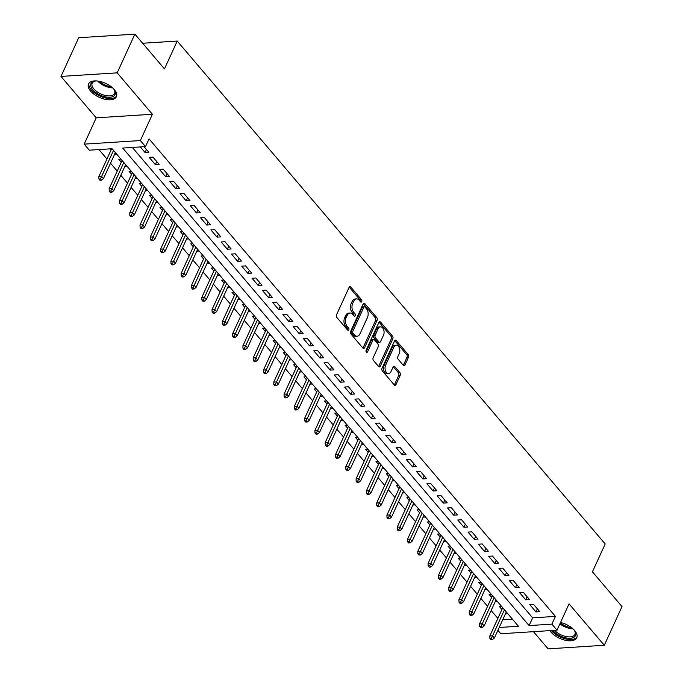 <?xml version="1.0" encoding="UTF-8"?>
<svg xmlns="http://www.w3.org/2000/svg" width="683" height="683" viewBox="0 0 683 683"><rect width="100%" height="100%" fill="white"/><g stroke="black" fill="none" stroke-linecap="round" stroke-linejoin="round"><path stroke-width="1.02" d="M361.725 301.596A1.349 0.854 86.4 0 0 361.512 299.7L350.78 287.091A1.929 1.221 86.4 0 0 349.961 286.689A1.929 1.221 86.4 0 0 349.073 287.423L336.557 314.778A1.929 1.221 86.4 0 0 336.864 317.484L347.596 330.085A1.349 0.854 86.4 0 0 348.168 330.376A1.349 0.854 86.4 0 0 348.791 329.855A1.349 0.854 86.4 0 0 348.569 327.96L347.186 326.329A6.173 3.91 86.4 0 1 346.179 317.672L347.22 315.392A6.173 3.91 86.4 0 1 350.063 313.027A6.173 3.91 86.4 0 1 352.676 314.325L354.067 315.956A1.349 0.854 86.4 0 0 354.639 316.246A1.349 0.854 86.4 0 0 355.262 315.725A1.349 0.854 86.4 0 0 355.04 313.83L353.649 312.199A6.173 3.91 86.4 0 1 352.65 303.542L353.692 301.263A6.173 3.91 86.4 0 1 356.526 298.898A6.173 3.91 86.4 0 1 359.147 300.196L360.539 301.826A1.349 0.854 86.4 0 0 361.111 302.117A1.349 0.854 86.4 0 0 361.725 301.596M360.274 301.527A1.349 0.854 86.4 0 0 359.992 299.803L349.261 287.193A1.929 1.221 86.4 0 0 349.226 287.15M347.34 329.787A1.349 0.854 86.4 0 0 347.049 328.062L345.666 326.423L347.186 326.329M353.803 315.657A1.349 0.854 86.4 0 0 353.521 313.932L352.129 312.293L353.649 312.199M549.883 630.631A15.342 7.675 -155.4 0 0 550.985 632.099A15.342 7.675 -155.4 0 0 565.456 640.295A15.342 7.675 -155.4 0 0 576.776 637.734A15.342 7.675 -155.4 0 0 574.668 630.588A15.342 7.675 -155.4 0 0 560.538 622.478M114.3 89.593A15.342 7.675 -155.4 0 0 99.82 81.405A15.342 7.675 -155.4 0 0 88.508 83.966A15.342 7.675 -155.4 0 0 90.608 91.104A15.342 7.675 -155.4 0 0 105.088 99.3A15.342 7.675 -155.4 0 0 116.4 96.738A15.342 7.675 -155.4 0 0 114.3 89.593M403.286 365.268A1.929 1.221 86.4 0 0 404.105 365.67A1.929 1.221 86.4 0 0 404.985 364.935L408.502 357.26A1.929 1.221 86.4 0 0 408.186 354.554L396.268 340.552A1.929 1.221 86.4 0 0 395.457 340.143A1.929 1.221 86.4 0 0 394.569 340.885L382.045 368.231A1.929 1.221 86.4 0 0 382.36 370.937L394.279 384.939A1.929 1.221 86.4 0 0 395.09 385.349A1.929 1.221 86.4 0 0 395.978 384.606L400.221 375.343A1.929 1.221 86.4 0 0 399.914 372.636L394.808 366.643A1.929 1.221 86.4 0 0 393.989 366.233A1.929 1.221 86.4 0 0 393.101 366.976L391 371.569A5.165 3.27 86.4 0 1 388.627 373.55A5.165 3.27 86.4 0 1 385.477 370.749A5.165 3.27 86.4 0 1 385.596 365.226L393.843 347.22A5.165 3.27 86.4 0 1 396.217 345.239A5.165 3.27 86.4 0 1 399.367 348.04A5.165 3.27 86.4 0 1 399.248 353.563L397.873 356.569A1.929 1.221 86.4 0 0 398.18 359.275L403.286 365.268M132.34 147.451L532.629 617.85L555.416 616.399L551.873 624.134L557.012 630.178L500.827 633.756L497.898 630.324M134.893 34.15L117.177 72.842L60.992 76.419L78.707 37.727L134.893 34.15L164.466 68.906L177.23 41.048L605.189 543.958L592.434 571.825L622.008 606.581L604.293 645.273L569.059 603.866L557.012 630.178M60.992 76.419L96.226 117.826L152.411 114.249L117.177 72.842M152.411 114.249L140.365 140.561L145.505 146.606L122.727 148.057L529.086 625.585L551.873 624.134M555.416 616.399L149.048 138.871L145.505 146.606M377.093 320.353A1.929 1.221 86.4 0 0 376.785 317.646L364.867 303.645A1.929 1.221 86.4 0 0 364.048 303.243A1.929 1.221 86.4 0 0 363.16 303.978L350.644 331.332A1.929 1.221 86.4 0 0 350.951 334.03L362.869 348.04A1.929 1.221 86.4 0 0 363.689 348.441A1.929 1.221 86.4 0 0 364.577 347.707L377.093 320.353L375.582 320.455A1.929 1.221 86.4 0 0 375.266 317.749L363.347 303.747A1.929 1.221 86.4 0 0 363.313 303.704M380.568 322.103L392.486 336.104A1.929 1.221 86.4 0 1 392.802 338.811L380.277 366.156A1.929 1.221 86.4 0 1 379.389 366.899A1.929 1.221 86.4 0 1 378.57 366.489L373.473 360.496A1.929 1.221 86.4 0 1 373.157 357.79L378.237 346.699A1.929 1.221 86.4 0 0 377.921 343.993L374.54 340.014A1.929 1.221 86.4 0 0 373.721 339.613A1.929 1.221 86.4 0 0 372.833 340.347L367.548 351.899A1.349 0.854 86.4 0 1 366.925 352.411A1.349 0.854 86.4 0 1 366.105 351.685A1.349 0.854 86.4 0 1 366.131 350.234L378.86 322.436A1.929 1.221 86.4 0 1 379.748 321.693A1.929 1.221 86.4 0 1 380.568 322.103L379.048 322.197L390.966 336.198L392.486 336.104M533.491 631.681L548.107 648.85L604.293 645.273M505.505 613.718L506.402 612.096M501.595 606.444L499.435 606.581L501.928 609.509M495.218 601.629L496.114 600.007M491.308 594.355L489.148 594.492L491.64 597.42M484.93 589.54L485.826 587.918M481.02 582.266L478.86 582.403L481.353 585.331M474.642 577.451L475.539 575.829M470.732 570.177L468.572 570.314L471.065 573.242M464.355 565.362L465.251 563.74M460.444 558.088L458.284 558.224L460.777 561.153M454.067 553.273L454.963 551.642M450.157 545.999L447.997 546.135L450.49 549.064M443.779 541.184L444.676 539.553M439.869 533.91L437.709 534.046L440.202 536.975M433.492 529.094L434.388 527.464M429.581 521.821L427.421 521.957L429.914 524.885M423.204 517.005L424.1 515.375M419.294 509.731L417.134 509.868L419.627 512.796M412.916 504.916L413.813 503.286M409.006 497.642L406.846 497.779L409.339 500.707M402.629 492.827L403.525 491.197M398.718 485.545L396.558 485.69L399.051 488.618M392.341 480.738L393.237 479.107M388.431 473.456L386.271 473.601L388.764 476.529M382.053 468.64L382.95 467.018M378.143 461.366L375.983 461.512L378.476 464.44M371.765 456.551L372.662 454.929M367.855 449.277L365.695 449.423L368.188 452.351M361.478 444.462L362.374 442.84M357.568 437.188L355.408 437.333L357.901 440.262M351.19 432.373L352.087 430.751M347.28 425.099L345.12 425.244L347.613 428.173M340.902 420.284L341.799 418.662M336.992 413.01L334.832 413.147L337.325 416.084M330.615 408.195L331.511 406.573M326.705 400.921L324.545 401.058L327.037 403.995M320.327 396.106L321.223 394.484M316.417 388.832L314.257 388.969L316.75 391.905M310.039 384.017L310.936 382.395M306.129 376.743L303.969 376.879L306.462 379.816M299.752 371.928L300.648 370.306M295.841 364.654L293.681 364.79L296.174 367.727M289.464 359.839L290.36 358.216M285.554 352.565L283.394 352.701L285.887 355.638M279.176 347.749L280.073 346.127M275.266 340.476L273.106 340.612L275.599 343.549M268.889 335.66L269.785 334.038M264.978 328.386L262.818 328.523L265.311 331.46M258.601 323.571L259.497 321.949M254.691 316.297L252.531 316.434L255.024 319.371M248.313 311.482L249.21 309.86M244.403 304.208L242.243 304.345L244.736 307.282M238.026 299.393L238.922 297.771M234.115 292.119L231.955 292.256L234.448 295.193M227.738 287.304L228.634 285.682M223.828 280.03L221.668 280.167L224.161 283.103M217.45 275.215L218.347 273.593M213.54 267.941L211.38 268.077L213.873 271.014M207.162 263.126L208.059 261.504M203.252 255.852L201.092 255.988L203.585 258.925M196.875 251.037L197.771 249.415M192.965 243.763L190.805 243.899L193.298 246.836M186.587 238.948L187.483 237.325M182.677 231.674L180.517 231.81L183.01 234.747M176.299 226.858L177.196 225.236M172.389 219.584L170.229 219.721L172.722 222.658M166.012 214.769L166.908 213.147M162.102 207.495L159.942 207.632L162.434 210.569M155.724 202.68L156.62 201.058M151.814 195.406L149.654 195.543L152.147 198.48M145.436 190.591L146.333 188.969M141.526 183.317L139.366 183.454L141.859 186.391M135.149 178.502L136.045 176.88M131.238 171.228L129.078 171.365L131.571 174.302M124.861 166.413L125.757 164.791M120.951 159.139L118.791 159.276L121.284 162.213M140.314 146.939L145.044 152.505L148.843 152.266L144.104 146.7M159.13 164.355L152.958 157.099L149.159 157.346L155.331 164.594L159.13 164.355M169.418 176.445L163.246 169.188L159.446 169.435L165.619 176.684L169.418 176.445M179.706 188.534L173.533 181.277L169.734 181.524L175.907 188.773L179.706 188.534M189.994 200.623L183.821 193.366L180.022 193.613L186.194 200.862L189.994 200.623M200.281 212.712L194.109 205.455L190.309 205.703L196.482 212.951L200.281 212.712M210.569 224.801L204.396 217.544L200.597 217.792L206.77 225.04L210.569 224.801M220.857 236.89L214.684 229.633L210.885 229.881L217.057 237.129L220.857 236.89M231.144 248.979L224.972 241.722L221.172 241.97L227.345 249.218L231.144 248.979M241.432 261.068L235.259 253.811L231.46 254.059L237.633 261.307L241.432 261.068M251.72 273.157L245.547 265.9L241.748 266.148L247.92 273.396L251.72 273.157M262.007 285.246L255.835 277.99L252.036 278.237L258.208 285.485L262.007 285.246M272.295 297.336L266.122 290.087L262.323 290.326L268.496 297.575L272.295 297.336M282.583 309.425L276.41 302.176L272.611 302.415L278.784 309.664L282.583 309.425M292.87 321.514L286.698 314.265L282.899 314.504L289.071 321.753L292.87 321.514M303.158 333.603L296.985 326.354L293.186 326.594L299.359 333.842L303.158 333.603M313.446 345.692L307.273 338.444L303.474 338.683L309.647 345.94L313.446 345.692M323.733 357.781L317.561 350.533L313.762 350.772L319.934 358.029L323.733 357.781M334.021 369.87L327.849 362.622L324.049 362.861L330.222 370.118L334.021 369.87M344.309 381.959L338.136 374.711L334.337 374.95L340.51 382.207L344.309 381.959M354.597 394.048L348.424 386.8L344.625 387.039L350.797 394.296L354.597 394.048M364.884 406.137L358.712 398.889L354.912 399.128L361.085 406.385L364.884 406.137M375.172 418.227L368.999 410.978L365.2 411.217L371.373 418.474L375.172 418.227M385.46 430.316L379.287 423.067L375.488 423.306L381.66 430.563L385.46 430.316M395.747 442.405L389.575 435.156L385.775 435.395L391.948 442.652L395.747 442.405M406.035 454.494L399.862 447.245L396.063 447.485L402.236 454.741L406.035 454.494M416.323 466.583L410.15 459.335L406.351 459.574L412.523 466.83L416.323 466.583M426.61 478.672L420.438 471.424L416.639 471.663L422.811 478.92L426.61 478.672M436.898 490.761L430.725 483.513L426.926 483.752L433.099 491.009L436.898 490.761M447.186 502.85L441.013 495.602L437.214 495.841L443.387 503.098L447.186 502.85M457.473 514.939L451.301 507.691L447.502 507.93L453.674 515.187L457.473 514.939M467.761 527.037L461.588 519.78L457.789 520.019L463.962 527.276L467.761 527.037M478.049 539.126L471.876 531.869L468.077 532.108L474.25 539.365L478.049 539.126M488.336 551.215L482.164 543.958L478.365 544.197L484.537 551.454L488.336 551.215M498.624 563.304L492.452 556.047L488.652 556.286L494.825 563.543L498.624 563.304M508.912 575.393L502.739 568.136L498.94 568.376L505.113 575.632L508.912 575.393M519.2 587.482L513.027 580.226L509.228 580.465L515.4 587.721L519.2 587.482M529.487 599.572L523.315 592.315L519.515 592.554L525.688 599.811L529.487 599.572M529.803 604.643L535.976 611.9L539.775 611.661L533.602 604.404L529.803 604.643M98.933 149.577L106.941 158.985M110.518 163.194L117.228 171.074M120.806 175.283L127.516 183.164M131.093 187.373L137.804 195.253M141.381 199.462L148.091 207.342M151.669 211.551L158.379 219.431M161.956 223.64L168.667 231.52M172.244 235.729L178.955 243.609M182.532 247.818L189.242 255.698M192.819 259.907L199.53 267.787M203.107 271.996L209.818 279.876M213.395 284.085L220.105 291.965M223.683 296.174L230.393 304.063M233.97 308.264L240.681 316.152M244.258 320.353L250.968 328.241M254.546 332.442L261.256 340.33M264.833 344.531L271.544 352.419M275.121 356.62L281.831 364.509M285.409 368.709L292.119 376.598M295.696 380.798L302.407 388.687M305.984 392.887L312.694 400.776M316.272 404.976L322.982 412.865M326.559 417.065L333.27 424.954M336.847 429.155L343.558 437.043M347.135 441.244L353.845 449.132M357.422 453.333L364.133 461.221M367.71 465.422L374.421 473.31M377.998 477.511L384.708 485.4M388.286 489.6L394.987 497.489M398.565 501.689L405.275 509.578M408.852 513.778L415.563 521.667M419.14 525.867L425.851 533.756M429.428 537.956L436.138 545.845M439.715 550.046L446.426 557.934M450.003 562.135L456.714 570.023M460.291 574.224L467.001 582.112M470.578 586.313L477.289 594.201M480.866 598.402L487.577 606.291M491.154 610.491L497.864 618.38M502.739 619.746L512.395 619.139M109.937 148.877L110.996 150.123M114.573 154.324L116.836 154.307M124.963 166.532L127.123 166.396M135.251 178.622L137.411 178.485M145.539 190.711L147.699 190.574M155.826 202.8L157.986 202.663M166.114 214.889L168.274 214.752M176.402 226.978L178.562 226.841M186.69 239.067L188.85 238.93M196.977 251.156L199.137 251.02M207.265 263.245L209.425 263.109M217.553 275.334L219.713 275.198M227.84 287.423L230 287.287M238.128 299.513L240.288 299.376M248.416 311.602L250.576 311.465M258.703 323.691L260.863 323.554M268.991 335.78L271.151 335.643M279.279 347.869L281.439 347.732M289.566 359.958L291.726 359.821M299.854 372.047L302.014 371.911M310.142 384.136L312.302 384M320.429 396.225L322.589 396.089M330.717 408.314L332.877 408.178M341.005 420.404L343.165 420.267M351.293 432.493L353.452 432.356M361.58 444.582L363.74 444.445M371.868 456.671L374.028 456.534M382.156 468.76L384.316 468.623M392.443 480.849L394.603 480.712M402.731 492.938L404.891 492.802M413.019 505.027L415.179 504.891M423.306 517.116L425.466 516.98M433.594 529.205L435.754 529.069M443.882 541.295L446.042 541.158M454.169 553.384L456.329 553.247M464.457 565.473L466.617 565.336M474.745 577.562L476.905 577.425M485.032 589.651L487.192 589.514M495.32 601.74L497.48 601.603M505.608 613.829L507.768 613.693M177.23 41.048L142.636 43.251M499.196 627.489L518.457 626.26L112.097 148.74L89.319 150.183L84.18 144.139L140.365 140.561M96.226 117.826L84.18 144.139M532.629 617.85L529.086 625.585M114.676 154.443L115.47 152.702M145.044 152.505L146.444 149.449M155.331 164.594L156.731 161.538M165.619 176.684L167.019 173.627M175.907 188.773L177.307 185.716M186.194 200.862L187.594 197.805M196.482 212.951L197.882 209.894M206.77 225.04L208.17 221.984M217.057 237.129L218.458 234.073M227.345 249.218L228.745 246.162M237.633 261.307L239.033 258.251M247.92 273.396L249.321 270.34M258.208 285.485L259.608 282.429M268.496 297.575L269.896 294.518M278.784 309.664L280.184 306.607M289.071 321.753L290.471 318.696M299.359 333.842L300.759 330.785M309.647 345.94L311.047 342.875M319.934 358.029L321.334 354.964M330.222 370.118L331.622 367.053M340.51 382.207L341.91 379.142M350.797 394.296L352.197 391.231M361.085 406.385L362.485 403.32M371.373 418.474L372.773 415.409M381.66 430.563L383.061 427.498M391.948 442.652L393.348 439.596M402.236 454.741L403.636 451.685M412.523 466.83L413.924 463.774M422.811 478.92L424.211 475.863M433.099 491.009L434.499 487.952M443.387 503.098L444.787 500.041M453.674 515.187L455.074 512.13M463.962 527.276L465.362 524.22M474.25 539.365L475.65 536.309M484.537 551.454L485.937 548.398M494.825 563.543L496.225 560.487M505.113 575.632L506.513 572.576M515.4 587.721L516.8 584.665M525.688 599.811L527.088 596.754M535.976 611.9L537.376 608.843M356.526 298.898L355.006 298.992A6.173 3.91 86.4 0 0 352.172 301.357L353.692 301.263M352.129 312.293A6.173 3.91 86.4 0 1 351.13 303.636L352.172 301.357M350.063 313.027L348.543 313.121A6.173 3.91 86.4 0 0 345.7 315.486L347.22 315.392M345.666 326.423A6.173 3.91 86.4 0 1 344.659 317.766L345.7 315.486M362.904 348.074A1.929 1.221 86.4 0 0 363.057 347.801L375.582 320.455M365.004 307.077A1.349 0.854 86.4 0 0 364.432 306.795A1.349 0.854 86.4 0 0 363.808 307.316L352.821 331.315A1.349 0.854 86.4 0 0 353.043 333.21L354.503 334.935A6.173 3.91 86.4 0 0 357.124 336.232A6.173 3.91 86.4 0 0 359.958 333.867L367.471 317.458A6.173 3.91 86.4 0 0 366.472 308.801L365.004 307.077M364.432 306.795L362.912 306.889A1.349 0.854 86.4 0 0 362.289 307.41L363.808 307.316M357.124 336.232L355.604 336.335A6.173 3.91 86.4 0 1 352.983 335.029L351.523 333.313A1.349 0.854 86.4 0 1 351.301 331.417L362.289 307.41M378.604 366.523A1.929 1.221 86.4 0 0 378.758 366.25L391.282 338.905A1.929 1.221 86.4 0 0 390.966 336.198M373.721 339.613L372.201 339.707A1.929 1.221 86.4 0 0 371.313 340.45L366.131 351.762M383.505 335.191A5.165 3.27 86.4 0 0 383.633 329.658A5.165 3.27 86.4 0 0 380.474 326.867A5.165 3.27 86.4 0 0 378.1 328.839L375.198 335.182A1.929 1.221 86.4 0 0 375.513 337.889L378.894 341.867A1.929 1.221 86.4 0 0 379.714 342.277A1.929 1.221 86.4 0 0 380.602 341.534L383.505 335.191M380.474 326.867L378.963 326.961A5.165 3.27 86.4 0 0 376.589 328.941L378.1 328.839M379.714 342.277L378.194 342.371A1.929 1.221 86.4 0 1 377.375 341.961L373.994 337.991A1.929 1.221 86.4 0 1 373.678 335.285L376.589 328.941M396.217 345.239L394.697 345.333A5.165 3.27 86.4 0 0 392.324 347.314L393.843 347.22M388.627 373.55L387.107 373.644A5.165 3.27 86.4 0 1 383.957 370.843A5.165 3.27 86.4 0 1 384.077 365.32L392.324 347.314M394.304 384.981A1.929 1.221 86.4 0 0 394.458 384.708L398.701 375.437A1.929 1.221 86.4 0 0 398.394 372.73L393.288 366.737A1.929 1.221 86.4 0 0 393.263 366.703M403.311 365.303A1.929 1.221 86.4 0 0 403.474 365.029L406.983 357.354A1.929 1.221 86.4 0 0 406.667 354.648L394.757 340.646A1.929 1.221 86.4 0 0 394.723 340.612M98.958 179.083L99.991 180.286L101.511 180.192L100.478 178.989L98.958 179.083L98.864 176.624L101.596 176.453L103.449 178.63L115.376 152.582M100.478 178.989L113.523 150.405M98.864 176.624L111.619 148.766M103.449 178.63L101.511 180.192M113.438 88.653A13.276 6.642 24.6 0 1 114.471 90.13A13.276 6.642 24.6 0 1 108.887 97.293A13.276 6.642 24.6 0 1 92.777 89.763A13.276 6.642 24.6 0 1 94.775 81.115A13.276 6.642 24.6 0 1 96.568 80.927M95.278 81.029A12.294 6.147 -155.4 0 0 92.205 83.224A12.294 6.147 -155.4 0 0 93.887 88.944A12.294 6.147 -155.4 0 0 105.489 95.509A12.294 6.147 -155.4 0 0 114.556 93.451A12.294 6.147 -155.4 0 0 114.198 89.695M89.021 83.147A15.239 7.624 -155.4 0 0 91.257 89.866A15.239 7.624 -155.4 0 0 105.267 97.917A15.239 7.624 -155.4 0 0 116.691 95.816M573.805 629.649A13.276 6.642 24.6 0 1 574.838 631.126A13.276 6.642 24.6 0 1 574.531 636.846A13.276 6.642 24.6 0 1 564.047 637.435A13.276 6.642 24.6 0 1 552.88 630.443M554.605 630.332A12.294 6.147 -155.4 0 0 574.062 635.574A12.294 6.147 -155.4 0 0 574.924 634.447A12.294 6.147 -155.4 0 0 574.574 630.691M551.36 630.537A15.239 7.624 -155.4 0 0 564.175 638.528A15.239 7.624 -155.4 0 0 576.187 637.845A15.239 7.624 -155.4 0 0 577.058 636.812M109.246 191.172L110.279 192.375L111.799 192.282L110.766 191.078L109.246 191.172L109.152 188.713L111.884 188.542L113.737 190.719L125.663 164.671M110.766 191.078L123.811 162.494M109.152 188.713L122.086 160.471M113.737 190.719L111.799 192.282M119.534 203.261L120.567 204.465L122.086 204.371L121.053 203.167L119.534 203.261L119.44 200.802L122.172 200.631L124.024 202.808L135.951 176.76M121.053 203.167L134.099 174.583M119.44 200.802L132.374 172.56M124.024 202.808L122.086 204.371M129.821 215.35L130.854 216.562L132.374 216.46L131.341 215.256L129.821 215.35L129.727 212.891L132.459 212.72L134.312 214.897L146.239 188.85M131.341 215.256L144.386 186.672M129.727 212.891L142.662 184.649M134.312 214.897L132.374 216.46M140.109 227.439L141.142 228.651L142.662 228.549L141.629 227.345L140.109 227.439L140.015 224.98L142.747 224.809L144.6 226.987L156.527 200.939M141.629 227.345L154.674 198.762M140.015 224.98L152.949 196.738M144.6 226.987L142.662 228.549M150.397 239.528L151.43 240.74L152.949 240.638L151.916 239.434L150.397 239.528L150.303 237.069L153.035 236.899L154.887 239.076L166.814 213.028M151.916 239.434L164.962 210.851M150.303 237.069L163.237 208.827M154.887 239.076L152.949 240.638M160.684 251.617L161.717 252.83L163.237 252.727L162.204 251.523L160.684 251.617L160.59 249.158L163.322 248.988L165.175 251.165L177.102 225.117M162.204 251.523L175.249 222.94M160.59 249.158L173.525 220.916M165.175 251.165L163.237 252.727M170.972 263.706L172.005 264.919L173.525 264.816L172.492 263.612L170.972 263.706L170.878 261.248L173.61 261.077L175.463 263.254L187.39 237.206M172.492 263.612L185.537 235.029M170.878 261.248L183.812 233.005M175.463 263.254L173.525 264.816M181.26 275.795L182.293 277.008L183.812 276.905L182.779 275.701L181.26 275.795L181.166 273.337L183.898 273.166L185.75 275.343L197.677 249.295M182.779 275.701L195.825 247.118M181.166 273.337L194.1 245.095M185.75 275.343L183.812 276.905M191.547 287.885L192.58 289.097L194.1 288.994L193.067 287.791L191.547 287.885L191.453 285.426L194.185 285.255L196.038 287.432L207.965 261.384M193.067 287.791L206.112 259.207M191.453 285.426L204.388 257.184M196.038 287.432L194.1 288.994M201.835 299.974L202.868 301.186L204.388 301.083L203.355 299.88L201.835 299.974L201.741 297.515L204.473 297.344L206.326 299.521L218.253 273.473M203.355 299.88L216.4 271.296M201.741 297.515L214.675 269.273M206.326 299.521L204.388 301.083M212.123 312.063L213.156 313.275L214.675 313.173L213.642 311.969L212.123 312.063L212.029 309.604L214.761 309.433L216.613 311.61L228.54 285.562M213.642 311.969L226.688 283.385M212.029 309.604L224.963 281.362M216.613 311.61L214.675 313.173M222.41 324.152L223.443 325.364L224.963 325.262L223.93 324.058L222.41 324.152L222.316 321.693L225.049 321.522L226.901 323.699L238.828 297.651M223.93 324.058L236.975 295.483M222.316 321.693L235.251 293.451M226.901 323.699L224.963 325.262M232.698 336.241L233.731 337.453L235.251 337.351L234.218 336.147L232.698 336.241L232.604 333.782L235.336 333.611L237.189 335.788L249.116 309.74M234.218 336.147L247.263 307.572M232.604 333.782L245.539 305.54M237.189 335.788L235.251 337.351M242.986 348.33L244.019 349.542L245.539 349.44L244.505 348.236L242.986 348.33L242.892 345.871L245.624 345.7L247.477 347.878L259.403 321.83M244.505 348.236L257.551 319.661M242.892 345.871L255.826 317.629M247.477 347.878L245.539 349.44M253.273 360.419L254.307 361.631L255.826 361.529L254.793 360.325L253.273 360.419L253.18 357.96L255.912 357.79L257.764 359.967L269.683 333.919M254.793 360.325L267.838 331.75M253.18 357.96L266.105 329.718M257.764 359.967L255.826 361.529M263.561 372.508L264.594 373.721L266.114 373.618L265.081 372.414L263.561 372.508L263.467 370.049L266.199 369.879L268.052 372.056L279.97 346.008M265.081 372.414L278.126 343.839M263.467 370.049L276.393 341.807M268.052 372.056L266.114 373.618M273.849 384.597L274.882 385.81L276.402 385.707L275.369 384.503L273.849 384.597L273.755 382.139L276.487 381.968L278.34 384.145L290.258 358.097M275.369 384.503L288.414 355.928M273.755 382.139L286.681 353.896M278.34 384.145L276.402 385.707M284.137 396.686L285.17 397.899L286.689 397.805L285.656 396.592L284.137 396.686L284.043 394.228L286.775 394.057L288.627 396.234L300.546 370.195M285.656 396.592L298.702 368.017M284.043 394.228L296.968 365.986M288.627 396.234L286.689 397.805M294.424 408.776L295.457 409.988L296.977 409.894L295.944 408.682L294.424 408.776L294.33 406.317L297.062 406.146L298.915 408.323L310.833 382.284M295.944 408.682L308.989 380.107M294.33 406.317L307.256 378.075M298.915 408.323L296.977 409.894M304.712 420.865L305.745 422.077L307.265 421.983L306.232 420.771L304.712 420.865L304.618 418.406L307.35 418.235L309.203 420.412L321.121 394.373M306.232 420.771L319.277 392.196M304.618 418.406L317.544 390.164M309.203 420.412L307.265 421.983M315 432.954L316.033 434.166L317.552 434.072L316.519 432.86L315 432.954L314.906 430.495L317.638 430.324L319.49 432.501L331.409 406.462M316.519 432.86L329.565 404.285M314.906 430.495L327.831 402.253M319.49 432.501L317.552 434.072M325.287 445.043L326.32 446.255L327.84 446.161L326.807 444.949L325.287 445.043L325.193 442.593L327.925 442.413L329.778 444.59L341.696 418.551M326.807 444.949L339.852 416.374M325.193 442.593L338.119 414.342M329.778 444.59L327.84 446.161M335.575 457.132L336.608 458.344L338.128 458.25L337.095 457.038L335.575 457.132L335.481 454.682L338.213 454.502L340.066 456.679L351.984 430.64M337.095 457.038L350.14 428.463M335.481 454.682L348.407 426.431M340.066 456.679L338.128 458.25M345.863 469.221L346.896 470.433L348.415 470.339L347.382 469.127L345.863 469.221L345.769 466.771L348.501 466.591L350.353 468.769L362.272 442.729M347.382 469.127L360.428 440.552M345.769 466.771L358.695 438.52M350.353 468.769L348.415 470.339M356.15 481.31L357.183 482.522L358.703 482.429L357.67 481.216L356.15 481.31L356.056 478.86L358.788 478.681L360.641 480.858L372.559 454.818M357.67 481.216L370.707 452.641M356.056 478.86L368.982 450.609M360.641 480.858L358.703 482.429M366.438 493.399L367.471 494.612L368.991 494.518L367.958 493.305L366.438 493.399L366.344 490.949L369.076 490.77L370.929 492.947L382.847 466.907M367.958 493.305L380.994 464.73M366.344 490.949L379.27 462.698M370.929 492.947L368.991 494.518M376.726 505.488L377.759 506.701L379.278 506.607L378.245 505.394L376.726 505.488L376.632 503.038L379.364 502.859L381.216 505.036L393.135 478.996M378.245 505.394L391.282 476.819M376.632 503.038L389.558 474.787M381.216 505.036L379.278 506.607M387.013 517.577L388.046 518.79L389.566 518.696L388.533 517.483L387.013 517.577L386.919 515.127L389.651 514.948L391.504 517.125L403.422 491.086M388.533 517.483L401.57 488.908M386.919 515.127L399.845 486.877M391.504 517.125L389.566 518.696M397.301 529.667L398.334 530.879L399.854 530.785L398.821 529.573L397.301 529.667L397.207 527.216L399.939 527.037L401.792 529.214L413.71 503.175M398.821 529.573L411.858 500.998M397.207 527.216L410.133 498.966M401.792 529.214L399.854 530.785M407.589 541.756L408.622 542.968L410.142 542.874L409.108 541.662L407.589 541.756L407.495 539.305L410.227 539.126L412.08 541.303L423.998 515.264M409.108 541.662L422.145 513.087M407.495 539.305L420.421 511.055M412.08 541.303L410.142 542.874M417.876 553.845L418.91 555.057L420.421 554.963L419.396 553.751L417.876 553.845L417.783 551.394L420.515 551.215L422.367 553.392L434.286 527.353M419.396 553.751L432.433 525.176M417.783 551.394L430.708 523.144M422.367 553.392L420.421 554.963M428.164 565.942L429.197 567.146L430.708 567.052L429.684 565.84L428.164 565.942L428.07 563.484L430.802 563.304L432.655 565.481L444.573 539.442M429.684 565.84L442.721 537.265M428.07 563.484L440.996 535.233M432.655 565.481L430.708 567.052M438.452 578.031L439.485 579.235L440.996 579.141L439.972 577.929L438.452 578.031L438.358 575.573L441.09 575.393L442.943 577.57L454.861 551.531M439.972 577.929L453.008 549.354M438.358 575.573L451.284 547.322M442.943 577.57L440.996 579.141M448.74 590.121L449.773 591.324L451.284 591.23L450.259 590.018L448.74 590.121L448.646 587.662L451.378 587.482L453.23 589.66L465.149 563.62M450.259 590.018L463.296 561.443M448.646 587.662L461.571 559.411M453.23 589.66L451.284 591.23M459.027 602.21L460.06 603.413L461.571 603.32L460.547 602.107L459.027 602.21L458.933 599.751L461.665 599.572L463.518 601.749L475.436 575.709M460.547 602.107L473.584 573.532M458.933 599.751L471.859 571.5M463.518 601.749L461.571 603.32M469.315 614.299L470.348 615.503L471.859 615.409L470.835 614.196L469.315 614.299L469.221 611.84L471.953 611.661L473.806 613.838L485.724 587.798M470.835 614.196L483.871 585.621M469.221 611.84L482.147 583.589M473.806 613.838L471.859 615.409M479.603 626.388L480.636 627.592L482.147 627.498L481.122 626.285L479.603 626.388L479.509 623.929L482.241 623.75L484.093 625.927L496.012 599.887M481.122 626.285L494.159 597.71M479.509 623.929L492.434 595.687M484.093 625.927L482.147 627.498M489.89 638.477L490.923 639.681L492.434 639.587L491.41 638.374L489.89 638.477L489.796 636.018L492.528 635.839L494.381 638.016L506.299 611.977M491.41 638.374L504.447 609.799M489.796 636.018L502.722 607.776M494.381 638.016L492.434 639.587M359.992 299.803L361.512 299.7M347.049 328.062L348.569 327.96M353.521 313.932L355.04 313.83M351.13 303.636L352.65 303.542M344.659 317.766L346.179 317.672M349.261 287.193L350.78 287.091M363.057 347.801L364.577 347.707M363.347 303.747L364.867 303.645M375.266 317.749L376.785 317.646M351.301 331.417L352.821 331.315M351.523 333.313L353.043 333.21M352.983 335.029L354.503 334.935M391.282 338.905L392.802 338.811M378.758 366.25L380.277 366.156M371.313 340.45L372.833 340.347M366.242 351.984L367.548 351.899M373.678 335.285L375.198 335.182M373.994 337.991L375.513 337.889M377.375 341.961L378.894 341.867M384.077 365.32L385.596 365.226M393.288 366.737L394.808 366.643M398.394 372.73L399.914 372.636M398.701 375.437L400.221 375.343M394.458 384.708L395.978 384.606M394.757 340.646L396.268 340.552M406.667 354.648L408.186 354.554M406.983 357.354L408.502 357.26M403.474 365.029L404.985 364.935M112.601 87.851A12.294 6.147 24.6 0 1 97.72 81.038M99.428 81.32A11.884 5.951 -155.4 0 0 111.278 86.741M572.969 628.847A12.294 6.147 24.6 0 1 559.932 623.801M560.376 622.828A11.884 5.951 -155.4 0 0 571.645 627.737"/></g></svg>

